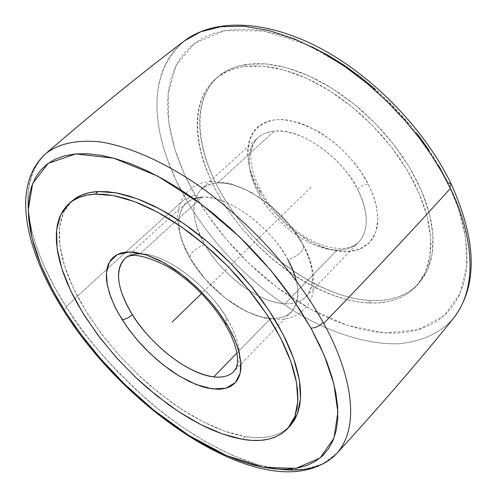 <?xml version="1.0" encoding="UTF-8"?>
<svg xmlns="http://www.w3.org/2000/svg" width="497" height="497" viewBox="0 0 497 497"><rect width="100%" height="100%" fill="white"/><g stroke="black" fill="none" stroke-linecap="round" stroke-linejoin="round"><path stroke-width="0.37" stroke-dasharray="2.48 1.86" d="M193.718 198.589L186.083 203C175.161 215.201 176.559 233.652 190.276 258.359C198.781 275.549 234.124 314.961 270.635 318.422C306.668 320.161 300.523 278.954 287.925 259.819C298.448 255.707 303.71 251.016 303.704 245.754L302.921 244.791C315.328 263.82 321.019 305.071 284.874 303.791C248.27 300.784 213.256 261.671 204.932 244.524C191.469 219.904 190.301 201.415 201.428 189.053C205.485 185.381 210.865 183.356 217.556 182.977L274.269 131.14C267.485 131.798 261.956 134.06 257.682 137.924C245.754 151.007 246.245 169.837 259.161 194.395C275.456 224.495 311.091 250.314 337.152 250.097C300.555 248.693 267.013 211.275 259.161 194.395L260.894 190.947L258.831 190.252L264.708 199.782L272.704 210.33L283.184 221.519L296.305 232.577L311.749 242.294L328.548 249.146L345.042 251.73L359.3 249.326L369.787 242.269L375.869 231.832L377.85 219.637L376.633 207.143L373.247 195.333L368.184 183.896L362.574 185.543L357.455 189.034C365.189 203.372 372.06 227.595 358.772 242.07C353.671 247.351 346.465 250.028 337.152 250.097L284.874 303.791C258.856 302.866 222.196 275.319 204.932 244.524C194.998 248.587 189.991 253.035 189.916 257.875C189.991 253.035 194.998 248.587 204.932 244.524C193.687 227.769 182.778 186.325 217.556 182.977C254.302 182.064 295.243 226.216 302.921 244.791L303.704 245.754C303.71 251.016 298.448 255.707 287.925 259.819C280.047 241.194 238.678 196.638 202.074 197.123C167.47 200.061 178.87 241.517 190.276 258.359C207.852 289.266 244.692 317.167 270.635 318.422L236.932 353.044L270.635 318.422C279.594 318.962 286.583 316.719 291.596 311.7C297.914 304.959 299.548 294.802 296.492 281.221M140.104 253.768L143.074 253.924C167.887 255.334 208.243 286.166 227.135 318.906C234.659 331.723 238.746 343.147 239.411 353.174C239.821 361.12 238.02 367.19 234.012 371.383C245.617 358.598 236.292 333.872 227.135 318.906L225.122 321.671L225.029 323.827L225.122 321.671L227.135 318.906C218.102 300.163 175.615 255.085 140.104 253.768L202.074 197.123L140.104 253.768C133.476 253.774 128.344 255.446 124.71 258.782L186.083 203M311.998 46.892L295.951 40.002L280.265 34.771L265.112 31.236L250.668 29.391L237.088 29.211L224.495 30.659L213.002 33.666L202.701 38.151L193.662 44.016L185.934 51.166L179.547 59.478L174.528 68.841L170.869 79.135L168.558 90.237L167.588 102.028L167.918 114.385L169.508 127.195L172.316 140.347L176.286 153.735L181.374 167.247L187.512 180.784L194.638 194.252L203.267 208.448L212.238 221.482L221.985 234.168L232.453 246.425L243.561 258.173L255.241 269.337L267.405 279.836L279.979 289.596L292.882 298.548L306.034 306.624L319.335 313.75L332.698 319.863L346.024 324.895L359.219 328.79L372.166 331.493L384.771 332.94L396.91 333.102L408.472 331.928L419.331 329.387L429.377 325.46L438.484 320.149L446.536 313.439L453.413 305.369L459.004 295.963L463.21 285.284L465.938 273.4L467.112 260.416L466.671 246.444L464.565 231.621L460.794 216.108L455.351 200.08L447.735 182.604L458.638 209.218L465.54 237.193L466.801 266.137L460.154 293.497L443.951 315.85L418.151 329.741L384.771 332.94L347.521 325.392L310.495 309.128L276.91 287.309L248.525 263.056L225.775 238.753L208.249 215.872L195.153 195.159L190.705 196.508L186.158 199.465C204.105 230.465 238.2 275.487 295.069 311.694C327.504 331.431 364.941 344.514 397.575 343.812C421.375 341.998 440.696 332.903 453.599 318.173C440.758 332.841 421.537 341.936 397.83 343.8C365.307 344.576 327.921 331.617 295.442 311.923C238.485 275.792 204.174 230.602 186.158 199.465L175.901 179.883L167.16 158.773L163.445 147.323L160.382 135.339L158.152 122.921L156.971 110.185L157.058 97.325L158.661 84.558L162.01 72.177L167.321 60.522L174.764 49.955L184.437 40.872C134.302 84.173 163.96 161.811 185.611 198.52L186.158 199.465L190.705 196.508L195.153 195.159L183.909 173.111L174.689 148.765L168.669 121.628L168.203 93.02L176.062 65.579L194.619 43.289L224.495 30.659L263.447 30.944L306.574 44.388L348.235 68.052L384.187 97.325L412.535 127.897L433.347 156.822L447.735 182.604L451.09 183.791M336.631 453.575L322.82 463.863L304.543 469.336L282.544 469.578L257.918 464.676L231.95 455.171L205.882 441.939L180.802 426.028L157.487 408.478L136.414 390.22L117.814 371.973L101.699 354.286L87.932 337.513L76.314 321.845L66.182 306.73C107.725 268.225 147.534 232.155 185.611 198.52C147.534 232.155 107.725 268.225 66.182 306.73L66.604 307.388C81.949 333.425 108.259 363.767 145.534 398.414C183.169 431.644 235.82 463.552 279.73 469.261M66.604 307.388L64.56 309.886L64.349 311.718L64.56 309.886L66.604 307.388M368.55 302.953L370.737 300.579C391.058 301.48 407.124 295.715 418.94 283.278L427.439 270.225L432.222 253.911L432.93 234.795L429.365 213.486L421.506 190.761L409.547 167.508L393.897 144.683L375.173 123.25L354.137 104.128L331.698 88.112L308.811 75.817L286.409 67.667L265.373 63.852L246.456 64.374L243.884 66.573L262.795 66.089L283.837 69.934L306.245 78.128L329.151 90.454L351.615 106.513L372.675 125.666L391.443 147.131L407.124 169.98L419.12 193.258L427.016 215.99L430.613 237.305L429.942 256.415L425.183 272.716L416.703 285.75C404.912 298.163 388.859 303.897 368.55 302.953L358.641 301.977L348.416 299.989L337.96 297.026L327.361 293.124L316.707 288.341L306.084 282.706L295.56 276.295L285.222 269.15L275.145 261.329L265.398 252.905L256.054 243.934L247.177 234.485L238.833 224.619L231.093 214.418L223.998 203.956L217.63 193.296L212.026 182.529L207.243 171.726L203.329 160.978L200.334 150.367L198.297 139.98L197.247 129.916L197.222 120.249L198.241 111.092L200.322 102.525L203.472 94.641L207.684 87.534L212.952 81.297L219.252 76.004L226.539 71.742L234.77 68.58L243.884 66.573L253.805 65.784L264.429 66.238L275.667 67.965L287.396 70.972L299.486 75.246L311.805 80.756L324.206 87.46L336.531 95.281L348.639 104.146L360.375 113.943L371.588 124.567L382.143 135.874L391.909 147.733L400.762 159.991L408.609 172.496L415.355 185.089L420.934 197.626L425.295 209.951L428.414 221.923L430.265 233.416L430.856 244.3L430.216 254.47L428.371 263.839L425.364 272.313L421.27 279.836L416.151 286.353L410.081 291.82L403.148 296.212L395.438 299.523L387.039 301.747L378.043 302.884L368.55 302.953C321.808 300.455 264.124 261.639 229.384 212.014C194.607 162.519 185.872 104.755 215.748 78.719C223.203 72.363 232.584 68.319 243.884 66.573L246.456 64.374C235.143 66.132 225.756 70.195 218.282 76.557C188.344 102.649 196.974 160.407 231.677 209.858C266.342 259.446 323.988 298.169 370.737 300.579L368.55 302.953M290.484 425.426L284.619 430.545L278.277 434.018L271.07 436.341L263.087 437.522L254.427 437.584L245.183 436.552L242.611 439.336L245.183 436.552C265.075 439.826 280.184 436.111 290.503 425.401M66.182 306.73C42.065 269.399 5.945 193.78 45.612 153.759L38.02 162.19L32.647 172.111L29.323 183.144L27.851 194.942L27.994 207.174L29.497 219.575L32.119 231.913L35.647 244.021L39.866 255.756L44.612 267.038L55.092 288.012L66.182 306.73M72.4 200.707L63.635 212.225L59.497 227.471L59.901 245.673L64.604 266.063L73.258 287.856L85.441 310.321L100.674 332.735L118.448 354.436L138.209 374.794L159.369 393.208L181.324 409.106L203.41 421.947L224.942 431.247L245.183 436.552L235.435 434.471L225.284 431.365L214.816 427.296L204.124 422.313L193.296 416.461L182.405 409.808L171.546 402.408L150.206 385.629L139.887 376.378L120.305 356.498L102.587 335.258L87.261 313.259L80.657 302.17L74.836 291.13L69.847 280.221L65.753 269.542L62.603 259.167L60.435 249.196L59.298 239.716L59.224 230.819L60.243 222.613L62.367 215.17L65.616 208.597L69.99 202.969L72.332 200.763M438.975 166.128L428.737 149.759M417.138 133.705L404.322 118.187L390.443 103.413L375.695 89.578M246.456 64.374L237.336 66.387L229.092 69.568L221.792 73.842L215.481 79.141L210.2 85.391L205.969 92.504L202.807 100.394L200.707 108.967L199.67 118.131L199.676 127.791L200.707 137.862L202.726 148.249L205.708 158.854L209.597 169.601L214.362 180.399L219.947 191.159L226.309 201.807L233.379 212.269L241.113 222.457L249.438 232.304L258.303 241.747L267.641 250.705L277.376 259.117L287.44 266.914L297.771 274.046L308.283 280.445L318.906 286.055L329.554 290.826L340.153 294.709L350.609 297.653L360.834 299.623L370.737 300.579L380.236 300.492L389.238 299.337L397.643 297.1L405.359 293.77L412.305 289.36L418.381 283.88L423.512 277.357L427.625 269.821L430.638 261.341L432.502 251.967L433.16 241.79L432.583 230.906L430.75 219.419L427.656 207.448L423.314 195.128L417.753 182.604L411.025 170.017L403.204 157.524L394.363 145.279L384.622 133.438L374.086 122.15L362.885 111.545L351.168 101.767L339.072 92.927L326.753 85.117L314.365 78.439L302.058 72.947L289.968 68.698L278.245 65.71L267.007 64.001L256.377 63.56L246.456 64.374M368.606 184.729L374.222 198.123L376.08 204.634L377.826 216.94L377.708 222.613L376.943 227.893L375.546 232.726L373.539 237.081L370.955 240.915L367.817 244.195L364.171 246.903L360.058 249.022L355.523 250.531L350.609 251.439L339.855 251.426L334.114 250.525L322.18 247.009L309.985 241.349L303.915 237.783L292.099 229.341L286.44 224.538L275.866 213.971L271.033 208.293L262.478 196.383L255.29 183.306L250.563 170.993L249.009 164.973L247.612 153.486L247.798 148.118L248.581 143.074L249.96 138.402L251.936 134.147L254.489 130.363L257.614 127.083L261.285 124.349L265.473 122.206L270.144 120.665L275.257 119.771L280.768 119.522L286.626 119.945L299.144 122.784L305.674 125.194L318.944 131.879L325.535 136.097L338.283 146.056L344.291 151.697L355.249 163.985L360.077 170.496L368.606 184.729M287.925 259.819C269.989 225.768 227.384 195.11 202.074 197.123M258.831 190.252L260.894 190.947L259.161 194.395C251.084 180.33 241.896 153.579 257.682 137.924C261.844 134.103 267.374 131.842 274.269 131.14C311.153 128.735 350.223 170.713 357.455 189.034L362.574 185.543L368.184 183.896C363.083 173.664 354.318 162.152 341.886 149.361C324.206 132.544 297.249 118.323 275.58 119.734C237.262 126.039 246.45 170.657 258.415 189.494L258.831 190.252M274.269 131.14L217.556 182.977C242.99 180.66 285.34 210.871 302.921 244.791C314.725 268.218 315.744 285.551 305.99 296.777C300.902 301.884 293.864 304.22 284.874 303.791L337.152 250.097C346.216 250.128 353.423 247.45 358.772 242.07C369.196 230.123 368.755 212.443 357.455 189.034C340.899 155.909 299.884 127.816 274.269 131.14M311.091 187.214L201.54 293.559M303.624 245.586L289.589 224.83L271.43 206.367L250.997 192.078L230.161 183.399L210.914 181.312L201.832 182.977L193.619 186.673L186.76 192.333L181.728 199.589L178.696 207.883L177.566 216.779L178.119 226.036L181.455 239.61L189.966 257.962L205.311 279.19L224.65 297.635L246.065 311.383L265.398 318.397L275.089 319.739L284.483 319.298L293.354 316.837L301.269 312.172L307.606 305.431L311.886 297.1L313.986 287.732L313.675 274.419L310.128 260.18L303.624 245.586M305.99 296.777L358.772 242.07L354.901 245.133L350.006 247.276L344.023 248.407L337.065 248.382L329.337 247.127L321.087 244.617L312.538 240.915L303.922 236.094L295.429 230.266L287.254 223.563L279.556 216.114L272.505 208.081L266.237 199.626L260.888 190.929C248.463 166.302 247.394 148.634 257.682 137.924L201.428 189.053M416.703 285.75L418.94 283.278M215.748 78.719L218.282 76.557M291.596 311.7L234.012 371.383"/><path stroke-width="0.75" d="M234.012 371.383L236.361 367.587L237.404 363.251L237.491 357.461L236.808 352.379L234.46 343.7L230.521 334.077L225.048 323.864C210.156 300.082 191.121 281.029 167.936 266.696C144.844 255.098 130.438 252.457 124.71 258.782C111.017 272.685 122.995 300.014 132.395 314.632C128.773 317.757 125.343 319.409 122.107 319.577L115.702 308.333L110.719 297.026L107.259 284.899L106.433 272.791L109.452 262.087L117.267 254.582L129.953 251.923L146.398 254.924L164.538 263.062L182.169 274.76L197.676 288.105L210.312 301.486L220.047 313.899L227.228 324.864L234.932 339.898L239.318 352.777L241.008 364.251L240.84 369.321L240.008 373.881L238.529 377.9L236.429 381.342L233.739 384.181L230.496 386.405L226.731 387.995L222.494 388.952L217.829 389.275L207.404 388.051L201.745 386.529L189.804 381.777L177.379 374.912L171.117 370.774L158.742 361.257L146.907 350.379L141.316 344.533L135.992 338.482L126.35 325.951L117.665 312.041L114.416 305.723L109.483 293.472L106.793 282.091L106.339 276.86L106.501 272.002L107.277 267.572L108.675 263.609L110.694 260.161L113.322 257.272L116.54 254.973L120.33 253.296L124.66 252.277L129.5 251.923L134.799 252.252L146.596 254.986L159.599 260.434L173.267 268.405L180.162 273.257L187.009 278.606L200.223 290.602L212.325 303.872L217.785 310.805L227.228 324.864L225.029 323.827L227.228 324.864L227.98 326.138L233.696 337.103L238.293 349.093L240.834 361.474L240.194 373.154L235.367 382.615L225.905 388.244L212.312 388.915L196.06 384.51L179.075 375.956L163.091 364.804L149.199 352.628L137.818 340.613L128.891 329.486L122.107 319.577C125.343 319.409 128.773 317.757 132.395 314.632C141.893 331.909 178.075 371.594 213.716 376.888C222.786 377.826 229.546 375.993 234.012 371.383C229.322 376.061 222.557 377.894 213.716 376.888C188.444 374.278 151.43 345.595 132.395 314.632C117.081 289.155 114.521 270.536 124.71 258.782C128.443 255.408 133.575 253.737 140.104 253.768M279.73 469.261C305.233 472.15 324.199 466.925 336.631 453.575C379.758 406.54 418.747 361.406 453.599 318.173C477.872 285.955 477.033 241.163 451.09 183.791L449.828 187.27L441.945 172.266L432.061 156.052L419.89 138.775L405.198 120.703L387.834 102.258L367.786 84.036L345.272 66.828L320.751 51.545L294.988 39.133L268.989 30.485L243.89 26.242L220.848 26.695L200.807 31.74L184.437 40.872L200.745 31.765L220.705 26.714L243.679 26.223L268.709 30.416L294.671 39.008L320.422 51.359L344.955 66.61L367.513 83.807L387.604 102.028L405.024 120.504L419.772 138.62L431.986 155.946L441.914 172.21L450.394 188.444C468.833 225.831 481.879 282.228 453.599 318.173C481.829 282.321 468.888 225.93 450.394 188.444C413.156 229.682 370.911 274.673 323.671 323.417C370.911 274.673 413.156 229.682 450.394 188.444L449.828 187.27L451.09 183.791L447.735 182.604L438.975 166.128M336.631 453.575C364.32 422.531 346.111 363.276 323.671 323.417C346.161 363.35 364.295 422.599 336.631 453.575C276.686 512.711 131.419 418.052 64.368 311.749C25.589 251.128 10.095 186.17 45.612 153.759C58.534 143.49 76.867 139.551 100.611 141.943C132.96 147.1 171.291 165.681 205.634 190.593C266.094 235.895 304.245 288.03 323.218 322.59L323.671 323.417L323.218 322.59C319.316 326.181 315.216 328.02 310.905 328.119C315.216 328.02 319.316 326.181 323.218 322.59C304.201 287.943 265.914 235.684 205.404 190.426C171.036 165.532 132.742 147.031 100.469 141.925C76.78 139.564 58.497 143.509 45.612 153.759C93.908 112.055 140.185 74.426 184.437 40.872C214.542 18.128 265.721 19.743 319.285 47.7C372.88 75.78 424.798 129.394 451.09 183.791M64.349 311.718L65.716 312.364L80.564 333.847L99.878 357.908L124.368 383.939L154.281 410.578L189.003 435.527L226.589 455.606L263.658 467.379L296.05 468.329L320.105 457.986L333.953 438.168L337.892 412.193L333.81 383.622L324.193 355.268L311.339 328.902L294.131 301.101L270.666 270.238L239.56 236.876L201.068 203.975L157.574 176.062L113.819 158.208L75.737 153.921L48.097 163.395L32.665 183.548L28.236 209.802L31.988 237.964L40.909 265.193L52.57 289.962L65.716 312.364L64.349 311.718M202.074 197.123L193.718 198.589M236.932 353.044L213.716 376.888L236.932 353.044M95.231 194.141L113.546 195.601L134.482 201.589L157.294 212.039L181.101 226.675L204.913 244.978L227.701 266.224L248.475 289.502L266.361 313.806L280.631 338.084L290.776 361.338L296.535 382.653L297.84 401.278L294.845 416.629L287.862 428.321C277.575 438.994 262.491 442.659 242.611 439.336L222.383 433.98L200.85 424.631L178.758 411.74L156.791 395.798L135.6 377.353L115.813 356.964L98.002 335.239L82.726 312.806L70.499 290.335L61.796 268.542L57.043 248.158L56.59 229.968L60.677 214.747L69.4 203.254C75.855 197.75 84.465 194.712 95.231 194.141L98.282 191.525L95.231 194.141L86.627 195.191L79.017 197.477L72.469 200.937L67.002 205.516L62.653 211.126L59.423 217.686L57.323 225.116L56.329 233.317L56.428 242.201L57.59 251.675L59.777 261.646L62.957 272.014L67.076 282.7L72.084 293.609L77.93 304.655L84.558 315.75L99.922 337.767L117.671 359.027L137.284 378.938L147.615 388.207L168.968 405.024L179.839 412.448L190.73 419.12L201.565 424.997L212.256 430.004L222.724 434.098L232.869 437.223L242.611 439.336L251.855 440.392L260.509 440.354L268.473 439.193L275.667 436.894L281.998 433.446L287.384 428.843L291.733 423.109L294.982 416.256L297.057 408.341L297.908 399.408L297.492 389.53L295.783 378.801L292.77 367.32L288.459 355.206L282.874 342.588L276.059 329.617L268.082 316.446L259.03 303.232L248.997 290.149L238.113 277.351L226.508 265.013L214.325 253.284L201.726 242.319L188.872 232.242L175.919 223.178L163.028 215.232L150.367 208.479L138.073 202.981L126.294 198.788L115.155 195.917L104.768 194.377L95.231 194.141M287.887 428.296L290.503 425.401L297.517 413.678L300.548 398.302L299.287 379.665L293.584 358.343L283.483 335.102L269.262 310.842L251.426 286.564L230.689 263.323L207.939 242.126L184.151 223.867L160.363 209.28L137.557 198.881L116.615 192.942L98.282 191.525L107.83 191.73L118.224 193.252L129.369 196.098L141.148 200.266L153.436 205.733L166.097 212.461L178.976 220.382L191.917 229.415L204.758 239.467L217.338 250.407L229.502 262.118L241.088 274.431L251.948 287.21L261.95 300.281L270.983 313.477L278.929 326.641L285.719 339.606L291.279 352.218L295.566 364.332L298.554 375.813L300.238 386.548L300.623 396.432L299.753 405.378L297.653 413.305L294.386 420.17L290.484 425.426M65.306 311.725L74.991 326.156L85.055 339.786L95.834 353.162L107.246 366.202L119.224 378.82L131.68 390.934L144.54 402.464L157.723 413.33L171.142 423.463L184.71 432.775L198.34 441.199L211.933 448.661L225.389 455.084L238.616 460.396L251.501 464.533L263.938 467.428L275.81 469.025L286.999 469.261L297.386 468.093L306.848 465.484L315.272 461.409L322.534 455.848L328.511 448.81L333.108 440.305L336.214 430.377L337.749 419.083L337.631 406.503L335.817 392.748L332.276 377.95L326.995 362.257L320 345.844L311.339 328.902L300.586 310.861L288.807 293.522L275.692 276.344L261.41 259.558L246.158 243.387L230.136 228.055L213.561 213.772L196.669 200.72L179.678 189.059L162.823 178.92L146.311 170.421L130.357 163.619L115.136 158.574L100.829 155.288L87.565 153.759L75.476 153.946L64.653 155.791L55.179 159.22L47.103 164.134L40.456 170.44L35.256 178.025L31.504 186.766L29.18 196.551L28.254 207.249L28.696 218.736L30.447 230.906L33.467 243.629L37.691 256.794L43.053 270.287L49.489 284.011L56.931 297.858L65.306 311.725M72.332 200.763L75.476 198.378L82.042 194.899L89.665 192.594L98.282 191.525C87.503 192.115 78.874 195.178 72.4 200.707L69.4 203.254M428.737 149.759L417.138 133.705M375.695 89.578L360.263 76.855L344.365 65.418L328.206 55.391L311.998 46.892M296.492 281.221L293.118 270.759L287.925 259.819M201.54 293.559L172.136 322.093"/></g></svg>
